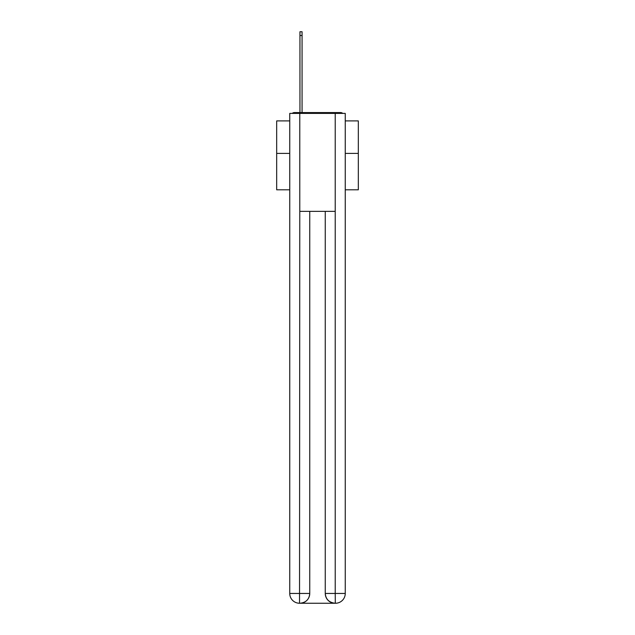 <?xml version="1.0" encoding="UTF-8"?>
<svg xmlns="http://www.w3.org/2000/svg" width="635" height="635" viewBox="0 0 635 635"><rect width="100%" height="100%" fill="white"/><g stroke="black" fill="none" stroke-linecap="round" stroke-linejoin="round"><path stroke-width="0.95" d="M345.257 189.809L358.323 189.809L358.323 120.904L345.257 120.904M289.743 153.4L276.677 153.4L276.677 120.904L289.743 120.904M276.677 153.4L276.677 189.809L289.743 189.809M342.765 113.395A3.262 3.262 0 0 0 340.606 112.578L294.394 112.578A3.262 3.262 0 0 0 292.235 113.395M358.323 153.4L345.257 153.4M294.394 112.578L299.95 112.578L299.95 31.75L302.07 31.75L302.07 35.504L299.95 35.504M302.07 35.504L302.07 112.578L304.76 112.578M330.24 112.578L340.606 112.578M299.784 113.395L289.743 113.395L289.743 593.455A9.795 9.795 0 0 0 299.537 603.25L299.784 211.368L335.216 211.368L335.216 113.395L299.784 113.395L299.784 211.368M335.216 113.395L345.257 113.395L345.257 593.455A9.795 9.795 0 0 1 335.463 603.25L335.05 603.25A9.795 9.795 0 0 1 325.255 593.455L325.255 211.368L325.255 593.455C325.755 599.226 329.017 602.496 335.05 603.25L299.776 603.25M309.745 211.368L309.745 593.455A9.795 9.795 0 0 1 299.95 603.25C306.006 602.615 309.269 599.353 309.745 593.455L309.745 211.368M325.255 593.455L335.216 593.455L335.296 603.25M289.743 593.455A9.795 9.795 0 0 0 299.537 603.25A9.795 9.795 0 0 1 289.743 593.455L309.745 593.455M335.216 211.368L335.216 593.455L345.257 593.455"/></g></svg>
